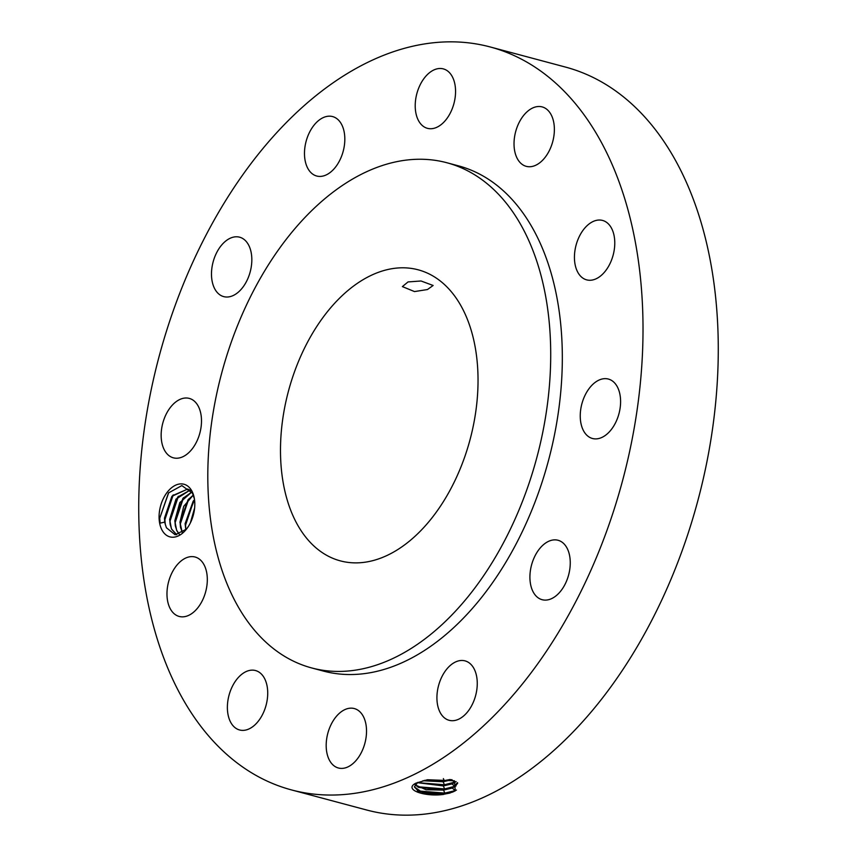 <?xml version="1.0" encoding="UTF-8"?>
<svg xmlns="http://www.w3.org/2000/svg" width="857" height="857" viewBox="0 0 857 857"><rect width="100%" height="100%" fill="white"/><g stroke="black" fill="none" stroke-linecap="round" stroke-linejoin="round"><path stroke-width="1.29" d="M258.546 153.896A384.536 239.906 -75 0 0 139.412 534.554A384.536 239.906 -75 0 0 291.573 789.94A384.536 239.906 -75 0 0 523.198 682.986A384.536 239.906 -75 0 0 642.332 302.339A384.536 239.906 -75 0 0 490.172 46.953A384.536 239.906 -75 0 0 258.546 153.896M291.573 789.94L366.828 810.047A384.536 239.906 -75 0 0 598.454 703.104A384.536 239.906 -75 0 0 717.588 322.446A384.536 239.906 -75 0 0 565.427 67.06L490.172 46.953M417.777 782.377L414.37 786.908L423.722 793.4L443.733 794.257L449.871 793.068L455.067 790.657L444.826 793.1L417.413 790.882M449.871 793.068L443.733 794.257M452.603 792.082L455.26 790.829L454.467 780.791L427.472 779.741L415.966 783.127C402.94 789.608 424.558 797.085 443.797 794.407M192.15 491.564A27.242 17.001 -75 0 0 167.565 491.822A27.242 17.001 -75 0 0 161.737 529.551A27.242 17.001 -75 0 0 185.819 529.915A27.242 17.001 -75 0 0 194.293 498.217A27.242 17.001 -75 0 0 192.15 491.564M611.769 228.701A30.766 19.197 -75 0 0 602.546 220.431A30.766 19.197 -75 0 0 579.332 236.446A30.766 19.197 -75 0 0 577.436 271.594A30.766 19.197 -75 0 0 586.659 279.864A30.766 19.197 -75 0 0 609.884 263.849A30.766 19.197 -75 0 0 611.769 228.701M311.734 667.957L323.346 671.063A261.481 163.141 -75 0 0 480.852 598.336A261.481 163.141 -75 0 0 561.86 339.49A261.481 163.141 -75 0 0 458.399 165.83L446.786 162.723A261.481 163.141 -75 0 0 289.28 235.45A261.481 163.141 -75 0 0 208.272 494.296A261.481 163.141 -75 0 0 311.734 667.957A261.481 163.141 -75 0 0 469.24 595.229A261.481 163.141 -75 0 0 550.248 336.383A261.481 163.141 -75 0 0 446.786 162.723M524.623 165.776A30.766 19.197 -75 0 0 526.252 166.344A30.766 19.197 -75 0 0 552.369 142.905A30.766 19.197 -75 0 0 543.777 107.468A30.766 19.197 -75 0 0 542.138 106.9A30.766 19.197 -75 0 0 516.032 130.339A30.766 19.197 -75 0 0 524.623 165.776M435.967 127.661A30.766 19.197 -75 0 0 455.206 97.055A30.766 19.197 -75 0 0 443.337 68.892A30.766 19.197 -75 0 0 434.81 69.556A30.766 19.197 -75 0 0 415.57 100.162A30.766 19.197 -75 0 0 427.439 128.325A30.766 19.197 -75 0 0 435.967 127.661M335.237 167.458A30.766 19.197 -75 0 0 344.771 137.002A30.766 19.197 -75 0 0 332.591 116.573A30.766 19.197 -75 0 0 314.069 125.133A30.766 19.197 -75 0 0 304.535 155.578A30.766 19.197 -75 0 0 316.704 176.017A30.766 19.197 -75 0 0 335.237 167.458M249.408 274.508A30.766 19.197 -75 0 0 239.606 237.185A30.766 19.197 -75 0 0 213.907 259.296A30.766 19.197 -75 0 0 223.709 296.618A30.766 19.197 -75 0 0 249.408 274.508M201.491 420.123A30.766 19.197 -75 0 0 189.268 398.398A30.766 19.197 -75 0 0 161.159 436.106A30.766 19.197 -75 0 0 173.382 457.831A30.766 19.197 -75 0 0 201.491 420.123M204.309 565.288A30.766 19.197 -75 0 0 195.085 557.018A30.766 19.197 -75 0 0 171.861 573.033A30.766 19.197 -75 0 0 169.975 608.181A30.766 19.197 -75 0 0 179.199 616.451A30.766 19.197 -75 0 0 202.423 600.436A30.766 19.197 -75 0 0 204.309 565.288M257.121 671.106A30.766 19.197 -75 0 0 255.493 670.538A30.766 19.197 -75 0 0 229.387 693.977A30.766 19.197 -75 0 0 237.967 729.414A30.766 19.197 -75 0 0 239.606 729.982A30.766 19.197 -75 0 0 265.713 706.554A30.766 19.197 -75 0 0 257.121 671.106M345.778 709.221A30.766 19.197 -75 0 0 326.538 739.827A30.766 19.197 -75 0 0 338.419 768.001A30.766 19.197 -75 0 0 346.946 767.326A30.766 19.197 -75 0 0 366.175 736.72A30.766 19.197 -75 0 0 354.305 708.557A30.766 19.197 -75 0 0 345.778 709.221M446.508 669.424A30.766 19.197 -75 0 0 436.974 699.88A30.766 19.197 -75 0 0 449.154 720.308A30.766 19.197 -75 0 0 467.686 711.749A30.766 19.197 -75 0 0 477.21 681.304A30.766 19.197 -75 0 0 465.04 660.876A30.766 19.197 -75 0 0 446.508 669.424M532.336 562.374A30.766 19.197 -75 0 0 542.149 599.707A30.766 19.197 -75 0 0 567.837 577.586A30.766 19.197 -75 0 0 558.036 540.264A30.766 19.197 -75 0 0 532.336 562.374M580.253 416.759A30.766 19.197 -75 0 0 592.476 438.495A30.766 19.197 -75 0 0 620.586 400.776A30.766 19.197 -75 0 0 608.363 379.051A30.766 19.197 -75 0 0 580.253 416.759M414.37 786.855L418.709 791.579L443.733 794.16L452.571 792.104M456.46 790.058L455.067 790.657L452.357 788.033L457.531 782.645M186.419 529.176L175.139 534.757L166.451 527.783L165.294 524.366A23.557 14.698 -75 0 1 164.758 522.084L160.12 523.156L159.723 518.206L168.508 492.936L181.834 485.587L192.525 493.257L194.41 498.903M415.067 784.819L426.025 789.736L443.54 790.09L452.357 788.033M165.294 524.366L164.565 517.885L172.546 495.657L187.704 489.058M190.865 490.525L187.64 489.036L171.882 496.332L164.469 518.121L164.758 522.084M431.103 518.978A150.65 93.981 -75 0 0 477.767 369.849A150.65 93.981 -75 0 0 418.162 269.805A150.65 93.981 -75 0 0 327.417 311.702A150.65 93.981 -75 0 0 280.753 460.82A150.65 93.981 -75 0 0 340.358 560.874A150.65 93.981 -75 0 0 431.103 518.978M415.109 784.766L418.666 787.422L443.53 789.993L454.799 786.801L457.67 783.223M176.746 534.747L171.593 529.069L170.136 524.28L169.729 519.267L177.71 497.039L190.179 490.097M176.713 534.747L171.496 529.037L169.632 519.503L176.006 499.106L190.125 490.065M414.499 291.573L427.461 289.537L433.128 285.477L421.033 280.989L408.028 281.932L402.383 286.602L414.499 291.573M455.978 786.019L444.633 788.933L417.38 786.737M455.71 781.873L444.429 784.776L417.423 782.612L443.326 785.837L452.089 783.791L456.053 781.584M417.338 782.666L443.337 785.933L452.1 783.887L456.117 781.627M179.199 534.222L176.66 530.419L174.796 520.885L179.788 502.641L191.829 491.972M179.252 534.2L176.756 530.44L175.299 525.652L174.892 520.638L182.873 498.42L191.85 492.014M423.101 780.716L443.133 781.67L451.832 779.634M422.919 780.759L443.144 781.766L451.843 779.731L454.553 782.355L452.089 783.791M182.284 532.733L179.949 522.267L183.687 506.391L193.296 495.035M182.337 532.69L180.463 527.034L180.045 522.02L188.037 499.802L193.318 495.11M443.133 781.67L444.226 780.609L424.601 780.341M450.246 779.474L444.226 780.609L443.369 778.595M185.905 529.733L185.208 523.402L193.189 501.174L194.528 499.706M194.507 499.599L185.112 523.648L185.83 529.808M190.447 522.749L194.614 508.169M190.329 522.974L194.635 507.922M168.658 492.775L159.734 518.26L160.12 523.156M173.243 494.864L164.898 519.642L165.187 523.927M178.406 496.246L170.05 521.024L170.35 525.309M183.569 497.628L175.214 522.406L175.514 526.691M188.722 498.999L180.377 523.777L180.666 528.062M193.886 500.381L185.54 525.159L185.83 529.444M194.464 509.412L191.015 521.549M443.733 794.16L444.826 793.1L443.54 790.09M443.53 789.993L444.633 788.933L443.337 785.933M452.346 787.937L454.81 786.501L452.1 783.887M443.326 785.837L444.429 784.776L443.144 781.766"/></g></svg>
